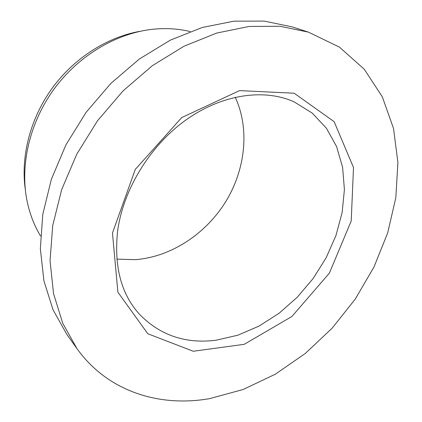 <?xml version="1.0" encoding="UTF-8"?>
<svg xmlns="http://www.w3.org/2000/svg" width="422" height="422" viewBox="0 0 422 422"><rect width="100%" height="100%" fill="white"/><g stroke="black" fill="none" stroke-linecap="round" stroke-linejoin="round"><path stroke-width="0.63" d="M209.592 398.632C159.563 407.446 107.752 391.706 76.936 348.583L62.736 323.252L53.552 293.728L50.049 260.849L52.687 225.723L61.649 189.673L76.767 154.172L97.529 120.75L123.097 90.841L152.347 65.684L183.997 46.225L216.676 33.074L249.07 26.454L279.986 26.269L308.429 32.135L339.425 47.122L364.255 69.229L382.343 96.875L393.526 128.478L397.914 162.554L395.815 197.776L387.67 232.955L373.971 267.031L355.277 299.056L332.177 328.147L305.301 353.462L275.36 374.182L243.146 389.501L209.592 398.632M40.544 235.998C34.245 225.58 29.767 213.97 27.098 201.178C19.781 165.456 29.54 122.691 54.116 88.995C78.793 55.366 116.593 33.111 152.854 29.266C165.857 27.936 178.274 28.696 190.111 31.539M76.936 348.583L67.082 334.788L53.056 309.848L43.925 280.883L40.348 248.722L42.77 214.439L51.352 179.329L65.953 144.815L86.072 112.368L110.907 83.366L139.376 59.006L170.235 40.19L202.175 27.504L233.915 21.174L264.283 21.1L292.298 26.918L308.429 32.135M25.257 189.103C20.599 156.056 30.416 118.081 52.481 87.797C74.662 57.598 107.879 36.74 140.79 31.17M235.249 97.245C249.993 129.169 245.398 169.829 225.475 202.085C205.387 234.273 170.768 257.014 135.193 259.667L116.836 259.124M112.468 233.013L117.886 292.172L147.779 333.744L193.239 351.252L244.217 344.326L291.913 316.479L329.366 273.171L351.215 220.964L353.504 167.508L334.145 121.689L294.187 93.215L239.559 90.619L181.729 117.574L135.298 169.38L112.468 233.013M216.111 340.222L237.897 335.195L259.129 326.048L279.132 313.208L297.315 297.183L313.15 278.504L326.159 257.763L335.933 235.576L342.115 212.625L344.41 189.62L342.611 167.334L336.603 146.576L326.391 128.193L312.153 113.038L294.245 101.934C265.454 88.768 224.003 93.473 187.284 119.025C150.691 144.551 123.24 189.082 117.627 231.034C113.893 266.161 121.067 293.791 139.165 313.931C159.864 335.326 185.516 344.088 216.111 340.222"/></g></svg>
